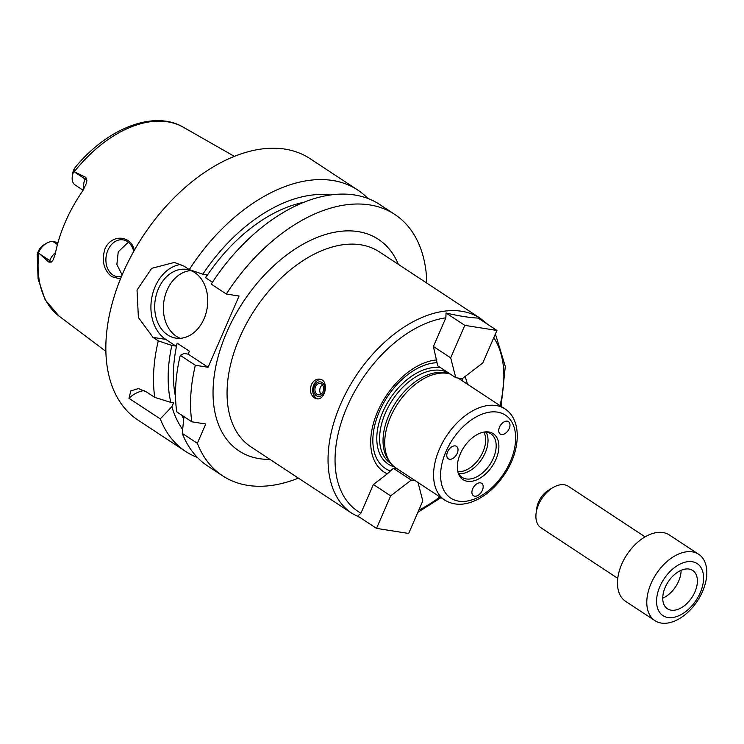 <?xml version="1.0" encoding="UTF-8"?>
<svg xmlns="http://www.w3.org/2000/svg" width="744" height="744" viewBox="0 0 744 744"><rect width="100%" height="100%" fill="white"/><g stroke="black" fill="none" stroke-linecap="round" stroke-linejoin="round"><path stroke-width="1.12" d="M698.663 554.271L669.34 534.973A39.748 24.617 123.4 0 0 662.978 532.546A39.748 24.617 123.4 0 0 624.142 559.283A39.748 24.617 123.4 0 0 625.639 601.366L654.952 620.663A39.748 24.617 123.4 0 0 697.37 601.003A39.748 24.617 123.4 0 0 698.663 554.271A39.748 24.617 123.4 0 0 692.292 551.853A39.748 24.617 123.4 0 0 653.455 578.581A39.748 24.617 123.4 0 0 654.952 620.663M692.199 561.711A31.136 19.288 123.4 0 0 656.561 600.808A31.136 19.288 123.4 0 0 691.436 606.323A31.136 19.288 123.4 0 0 692.199 561.711M689.009 569.048A22.943 14.21 123.4 0 0 666.587 584.486A22.943 14.21 123.4 0 0 667.442 608.778A22.943 14.21 123.4 0 0 691.939 597.432A22.943 14.21 123.4 0 0 692.683 570.453A22.943 14.21 123.4 0 0 689.009 569.048M662.737 598.195A22.943 14.21 123.4 0 0 681.104 570.304M645.095 536.852L568.314 486.297A24.84 15.382 123.4 0 0 564.333 484.781A24.84 15.382 123.4 0 0 552.904 487.627L548.542 490.231A17.391 10.769 123.4 0 0 536.796 508.078L536.117 513.118A24.84 15.382 123.4 0 0 540.99 527.794L617.78 578.348M552.904 487.627A24.84 15.382 123.4 0 0 536.117 513.118M418.044 482.54L422.787 500.963L408.661 533.467L376.529 528.38L390.665 495.876L373.395 484.511L387.317 473.844L393.344 468.311L397.417 468.953M390.665 495.876L411.255 480.103L393.344 468.311M376.529 528.38L357.762 516.029L360.933 513.174L373.395 484.511M411.255 480.103L415.329 480.745M462.74 381.105A60.878 37.712 123.4 0 0 461.829 378.659M455.784 377.701L450.678 357.855L433.408 346.49L445.87 317.828L446.047 313.001L464.805 325.361L496.936 330.438L482.8 362.942L462.21 378.715L455.784 377.701L437.863 365.909L437.044 362.719A60.878 37.712 123.4 0 0 379.449 411.386A60.878 37.712 123.4 0 0 390.033 470.84M467.325 384.127A64.579 40.009 123.4 0 0 465.037 376.548M446.047 313.001C458.713 315.986 469.427 317.679 478.169 318.088L496.936 330.438M437.044 362.719L433.408 346.49M450.678 357.855L464.805 325.361M314.312 397.891C310.49 394.738 309.523 390.33 311.392 384.648C313.363 380.677 316.135 378.845 319.706 379.17C329.397 380.063 325.584 400.821 316.6 398.793L314.312 397.891M320.748 379.431A9.932 7.514 -81 0 0 313.745 385.02A9.932 7.514 -81 0 0 317.651 398.858M314.47 385.987A7.356 5.561 -81 0 0 319.223 396.459A7.356 5.561 -81 0 0 324.189 385.039A7.356 5.561 -81 0 0 314.47 385.987M315.53 386.685A5.738 4.334 -81 0 0 318.395 394.822A5.738 4.334 -81 0 0 323.575 389.837A5.738 4.334 -81 0 0 320.19 383.495A5.738 4.334 -81 0 0 315.53 386.685M322.44 384.853A5.738 4.334 -81 0 0 320.348 387.447A5.738 4.334 -81 0 0 320.962 394.227M436.868 359.91A64.579 40.009 123.4 0 0 377.701 411.432A64.579 40.009 123.4 0 0 387.317 473.844M450.157 374A54.647 33.852 123.4 0 0 449.376 373.786L446.521 373.07A53.652 33.238 123.4 0 0 444.456 372.651A53.652 33.238 123.4 0 0 394.915 403.815A53.652 33.238 123.4 0 0 388.842 460.666L390.637 463.01A54.647 33.852 123.4 0 0 395.929 467.976L444.791 500.145C454.379 505.864 465.316 505.632 477.601 499.438C487.962 493.988 496.908 485.702 504.432 474.56C520.661 450.911 522.223 419.849 504.897 408.856A54.647 33.852 123.4 0 0 496.136 405.527A54.647 33.852 123.4 0 0 442.736 442.289A54.647 33.852 123.4 0 0 444.791 500.145M449.376 373.786A54.647 33.852 123.4 0 0 447.274 373.358A54.647 33.852 123.4 0 0 396.812 405.108A54.647 33.852 123.4 0 0 390.637 463.01M499.438 433.241A7.449 4.613 -56.6 0 1 501.047 424.536A7.449 4.613 -56.6 0 1 508.459 421.606A7.449 4.613 -56.6 0 1 509.677 427.214A7.449 4.613 -56.6 0 1 500.266 434.059A7.449 4.613 -56.6 0 1 499.438 433.241M477.648 483.358A7.449 4.613 -56.6 0 1 481.638 483.302A7.449 4.613 -56.6 0 1 481.396 492.063A7.449 4.613 -56.6 0 1 473.444 495.746A7.449 4.613 -56.6 0 1 473.277 495.634A7.449 4.613 -56.6 0 1 472.449 489.45A7.449 4.613 -56.6 0 1 477.648 483.358M457.216 453.338A7.449 4.613 -56.6 0 1 448.297 458.806A7.449 4.613 -56.6 0 1 447.051 453.347A7.449 4.613 -56.6 0 1 451.348 447.098A7.449 4.613 -56.6 0 1 456.5 446.353A7.449 4.613 -56.6 0 1 457.216 453.338M488.827 431.985A27.519 17.047 123.4 0 0 485.088 431.92A27.519 17.047 123.4 0 0 463.865 447.274A27.519 17.047 123.4 0 0 458.146 472.84A27.519 17.047 123.4 0 0 490.761 468.264A27.519 17.047 123.4 0 0 488.827 431.985M457.876 471.845A26.077 16.154 123.4 0 0 462.126 477.36A26.077 16.154 123.4 0 0 489.971 464.461A26.077 16.154 123.4 0 0 490.817 433.789A26.077 16.154 123.4 0 0 486.632 432.199A26.077 16.154 123.4 0 0 484.065 432.059M458.732 473.658A26.077 16.154 123.4 0 0 481.824 459.094A26.077 16.154 123.4 0 0 486.074 432.125M457.82 471.622A24.84 15.382 123.4 0 0 479.768 457.746A24.84 15.382 123.4 0 0 483.842 432.097M426.824 283.111A156.491 96.934 123.4 0 0 394.766 214.421A156.491 96.934 123.4 0 0 226.316 294.019L239.066 296.038L208.088 367.276L195.347 365.257A156.491 96.934 123.4 0 0 191.812 421.802L205.744 424.006L197.346 443.312A156.491 96.934 123.4 0 0 222.661 475.834A156.491 96.934 123.4 0 0 298.428 478.132M195.347 365.257L180.281 355.344L184.066 353.493L188.139 354.135L189.395 351.233L177.184 343.198L175.919 346.099L171.845 345.449A143.564 88.927 123.4 0 0 170.813 402.392L173.575 402.829L171.911 406.652L160.286 418.909A156.491 96.934 123.4 0 0 185.6 451.431A156.491 96.934 123.4 0 0 197.402 457.467M160.286 418.909L128.935 398.273L130.842 390.898L138.449 388.563L146.568 392.014L154.752 397.398L170.813 402.392M171.845 345.449L158.277 340.854A156.491 96.934 123.4 0 0 154.752 397.398M158.277 340.854L152.994 337.376L138.393 317.53L137.036 290.095L151.674 268.333L174.338 262.446L183.973 266.138L189.255 269.616L202.824 274.211L206.897 274.862L205.632 277.763L212.458 282.255M367.908 198.471A156.491 96.934 123.4 0 0 357.706 190.018A156.491 96.934 123.4 0 0 332.633 180.476A156.491 96.934 123.4 0 0 189.255 269.616M357.706 190.018L310.071 158.658A156.491 96.934 123.4 0 0 284.998 149.116A156.491 96.934 123.4 0 0 132.079 254.383A156.491 96.934 123.4 0 0 137.965 420.072L185.6 451.431M171.911 406.652A143.564 88.927 123.4 0 0 182.652 429.418M177.184 343.198A136.617 84.63 123.4 0 0 175.528 396.803M181.731 415.161A136.617 84.63 123.4 0 0 183.684 418.853M197.346 443.312L182.289 433.399A156.491 96.934 123.4 0 0 207.604 465.921L222.661 475.834M182.289 433.399L183.926 416.612M144.131 390.572A39.748 30.039 -81 0 0 128.935 398.273M180.281 355.344A156.491 96.934 123.4 0 0 176.756 411.888L191.812 421.802M394.766 214.421L379.71 204.507A156.491 96.934 123.4 0 0 211.259 284.106L226.316 294.019M330.224 194.975A143.564 88.927 123.4 0 0 202.824 274.211M180.885 264.436A39.748 30.039 -81 0 0 151.953 296.884A39.748 30.039 -81 0 0 165.745 339.394L175.919 346.099M188.139 354.135L208.088 367.276M204.033 318.785A34.773 26.282 99 0 1 175.798 338.12A34.773 26.282 99 0 1 155.263 299.665A34.773 26.282 99 0 1 186.66 269.43A34.773 26.282 99 0 1 204.033 318.785M190.92 270.593A34.773 26.282 -81 0 0 163.94 301.041A34.773 26.282 -81 0 0 180.206 338.325M303.543 202.368A136.617 84.63 123.4 0 0 205.632 277.763M128.266 242.219L118.231 251.853L116.873 264.436L122.128 274.954M133.725 251.398A18.628 14.08 -81 0 0 123.02 239.866A18.628 14.08 -81 0 0 107.899 250.217A18.628 14.08 -81 0 0 117.199 276.666A18.628 14.08 -81 0 0 121.486 276.48M120.463 278.954L111.833 276.694C103.76 270.23 101.454 260.986 104.923 248.961C111.758 233.309 131.586 235.55 134.301 250.375M73.563 171.873A14.303 8.863 123.4 0 0 72.28 176.495L72.726 173.138A9.337 5.785 -56.6 0 1 72.856 172.403L73.656 169.985C74.967 167.391 74.977 167.884 73.703 171.464L85.82 177.379L85.104 179.044A14.303 8.863 123.4 0 0 83.579 185.098A14.303 8.863 123.4 0 0 83.979 188.911M48.955 262.176L39.758 253.983L49.671 260.521L48.955 262.176L51.485 262.046L53.168 259.842L55.214 254.262A114.334 70.829 123.4 0 1 82.844 190.706L86.183 183.759L86.918 180.569L85.82 177.379M39.758 253.983L38.428 252.681L37.2 254.392L38.084 278.944L45.161 299.832L59.027 316.079L105.908 351.419M73.703 171.464L74.623 168.135C106.55 128.675 153.58 109.591 183.35 127.243A113.135 70.076 123.4 0 0 167.577 121.793A113.135 70.076 123.4 0 0 74.084 172.004M58.023 242.432L53.103 241.651A14.303 8.863 123.4 0 0 46.519 243.288A14.303 8.863 123.4 0 0 38.428 252.681M38.232 251.463L38.27 252.941C36.958 255.322 36.949 254.82 38.232 251.463L39.572 248.952A9.337 5.785 -56.6 0 1 43.608 245.027L46.519 243.288M72.28 176.495A14.303 8.863 123.4 0 0 75.088 184.949L83.151 190.259M440.718 367.787A55.642 34.466 123.4 0 0 440.495 367.75A55.642 34.466 123.4 0 0 383.69 410.009A55.642 34.466 123.4 0 0 394.441 466.897M487.934 324.514L480.41 318.386A116.743 72.317 123.4 0 0 477.341 316.544A116.743 72.317 123.4 0 0 461.708 311.271A116.743 72.317 123.4 0 0 347.615 389.8A116.743 72.317 123.4 0 0 352.014 513.406L360.617 517.898M418.835 510.059A111.777 69.239 123.4 0 0 439.862 496.899M499.968 405.61A111.777 69.239 123.4 0 0 493.784 337.683M445.87 317.828A111.777 69.239 123.4 0 0 347.178 406.605A111.777 69.239 123.4 0 0 360.933 513.174M480.41 318.386L379.431 251.9A116.743 72.317 123.4 0 0 360.719 244.785A116.743 72.317 123.4 0 0 246.636 323.315A116.743 72.317 123.4 0 0 251.026 446.93L352.014 513.406M450.12 373.99L449.627 373.655A53.652 33.238 123.4 0 0 441.025 370.391A53.652 33.238 123.4 0 0 388.591 406.475A53.652 33.238 123.4 0 0 390.619 463.289L391.112 463.614M497.457 412.12A49.681 30.774 123.4 0 0 440.597 474.505A49.681 30.774 123.4 0 0 496.248 483.312A49.681 30.774 123.4 0 0 497.457 412.12M269.96 459.392A126.685 78.473 -56.6 0 1 223.86 339.292A126.685 78.473 -56.6 0 1 358.078 231.589A126.685 78.473 -56.6 0 1 398.356 264.371M165.745 339.394L152.994 337.376M38.809 253.137A113.135 70.076 123.4 0 0 59.027 316.079M53.103 241.651L57.455 244.516M55.568 252.495A14.303 8.863 123.4 0 0 53.27 254.792A14.303 8.863 123.4 0 0 49.671 260.521A7.449 1.581 -156.5 0 1 51.485 262.046M75.181 172.506L85.104 179.044A7.449 1.581 23.5 0 1 86.918 180.569M417.84 512.337L440.997 497.643M501.093 406.354L505.297 366.485L495.411 333.954M458.137 378.073L504.897 408.856M183.35 127.243L234.341 156.342"/></g></svg>
